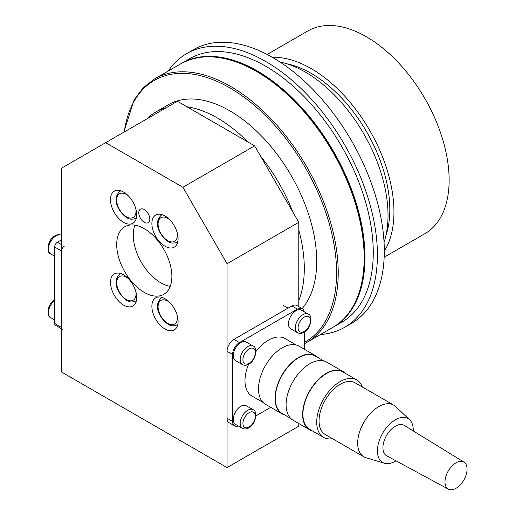 <?xml version="1.0" encoding="UTF-8"?>
<svg xmlns="http://www.w3.org/2000/svg" width="515" height="515" viewBox="0 0 515 515"><rect width="100%" height="100%" fill="white"/><g stroke="black" fill="none" stroke-linecap="round" stroke-linejoin="round"><path stroke-width="0.77" d="M134.904 225.164A39.011 22.525 -120 0 0 133.263 235.052A39.011 22.525 -120 0 0 170.233 286.353M298.784 300.503A122.892 70.954 -120 0 0 298.784 230.134M292.771 211.897A122.892 70.954 -120 0 0 260.654 156.277M247.87 141.953A122.892 70.954 -120 0 0 217.401 117.987A122.892 70.954 -120 0 0 186.932 106.766M302.138 308.549A122.892 70.954 -120 0 0 306.425 208.034A122.892 70.954 -120 0 0 229.812 110.822A122.892 70.954 -120 0 0 168.366 104.738L155.955 111.903A122.892 70.954 -120 0 0 147.103 118.759M384.055 242.327A117.04 67.574 -120 0 0 305.266 72.042A117.04 67.574 -120 0 0 279.948 62.006M385.941 235.49A111.189 64.195 -120 0 0 311.195 73.394A111.189 64.195 -120 0 0 286.816 63.796M384.299 251.185A117.04 67.574 -120 0 0 311.195 68.617A117.04 67.574 -120 0 0 272.403 57.365M384.171 257.197L424.888 233.688A117.04 67.574 -120 0 0 442.829 139.9A117.04 67.574 -120 0 0 366.371 36.758A117.04 67.574 -120 0 0 307.848 30.964L267.13 54.474M166.313 107.667A122.892 70.954 -120 0 0 155.955 111.903M171.881 276.465A39.011 22.525 60 0 1 163.802 294.322A39.011 22.525 60 0 1 133.739 283.874A39.011 22.525 60 0 1 116.705 244.612A39.011 22.525 60 0 1 124.791 226.755A39.011 22.525 60 0 1 154.854 237.203A39.011 22.525 60 0 1 171.881 276.465M110.5 282.407A18.534 10.699 60 0 1 114.336 273.922A18.534 10.699 60 0 1 128.621 278.892A18.534 10.699 60 0 1 136.707 297.541A18.534 10.699 60 0 1 132.87 306.026A18.534 10.699 60 0 1 118.592 301.056A18.534 10.699 60 0 1 110.5 282.407M151.88 306.296A18.534 10.699 60 0 1 155.717 297.818A18.534 10.699 60 0 1 170.001 302.781A18.534 10.699 60 0 1 178.087 321.431A18.534 10.699 60 0 1 174.25 329.915A18.534 10.699 60 0 1 159.972 324.946A18.534 10.699 60 0 1 151.88 306.296M110.5 199.646A18.534 10.699 60 0 1 114.336 191.162A18.534 10.699 60 0 1 128.621 196.131A18.534 10.699 60 0 1 136.707 214.781A18.534 10.699 60 0 1 132.87 223.259A18.534 10.699 60 0 1 118.592 218.296A18.534 10.699 60 0 1 110.5 199.646M151.88 223.536A18.534 10.699 60 0 1 155.717 215.058A18.534 10.699 60 0 1 170.001 220.021A18.534 10.699 60 0 1 178.087 238.67A18.534 10.699 60 0 1 174.25 247.155A18.534 10.699 60 0 1 159.972 242.185A18.534 10.699 60 0 1 151.88 223.536M138.78 212.759A7.802 4.506 60 0 1 140.395 209.187A7.802 4.506 60 0 1 146.408 211.272A7.802 4.506 60 0 1 149.814 219.126A7.802 4.506 60 0 1 148.198 222.699A7.802 4.506 60 0 1 142.185 220.607A7.802 4.506 60 0 1 138.78 212.759M61.536 168.16L105.672 142.674L182.915 187.273L227.057 263.725L227.057 467.594L61.536 372.03L61.536 168.16M298.784 306.612L298.784 222.313L254.642 145.861L177.398 101.268L105.672 142.674M254.642 145.861L182.915 187.273M298.784 222.313L227.057 263.725M298.784 423.517L298.784 426.182L227.057 467.594M333.063 327.244A152.157 87.846 -120 0 0 333.475 327.006A152.157 87.846 -120 0 0 364.993 257.352A152.157 87.846 -120 0 0 298.571 104.23A152.157 87.846 -120 0 0 181.325 63.467A152.157 87.846 -120 0 0 180.913 63.706M333.475 327.006L341.754 322.229A152.157 87.846 -120 0 0 373.266 252.575A152.157 87.846 -120 0 0 306.85 99.453A152.157 87.846 -120 0 0 189.604 58.691L181.325 63.467M320.452 334.525A158.008 91.226 -120 0 0 344.677 327.295A158.008 91.226 -120 0 0 377.405 254.964A158.008 91.226 -120 0 0 308.434 95.951A158.008 91.226 -120 0 0 186.675 53.624A158.008 91.226 -120 0 0 168.302 70.986M344.677 327.295L351.578 323.317A158.008 91.226 -120 0 0 384.299 250.985A158.008 91.226 -120 0 0 315.328 91.973A158.008 91.226 -120 0 0 193.569 49.64L186.675 53.624M255.891 415.908L270.748 407.326M304.301 332.066L304.301 349.215M297.4 309.116L239.469 342.565L233.952 339.379L291.883 305.929L297.4 309.116A9.753 5.633 -60 0 1 302.279 308.633A9.753 5.633 -60 0 1 304.198 311.8M232.574 354.507L232.574 421.405L227.057 418.219L227.057 351.327L232.574 354.507A9.753 5.633 -60 0 1 239.469 342.565M238.297 425.95A9.753 5.633 -60 0 1 234.595 425.866A9.753 5.633 -60 0 1 232.574 421.405M227.057 418.219A9.753 5.633 120 0 0 229.078 422.686L234.595 425.866M233.952 339.379A9.753 5.633 120 0 0 227.057 351.327M302.279 308.633L296.762 305.447A9.753 5.633 120 0 0 291.883 305.929M253.11 346.016L246.215 342.031A10.731 6.193 120 0 0 237.943 344.908A10.731 6.193 120 0 0 233.263 355.704A10.731 6.193 120 0 0 235.484 360.616L242.385 364.594A10.731 6.193 120 0 1 240.157 359.689A10.731 6.193 120 0 1 247.747 346.544A10.731 6.193 120 0 1 253.11 346.016C257.912 347.219 256.058 360.635 248.719 364.163C246.64 365.463 244.528 365.605 242.385 364.594M253.11 409.721L246.215 405.743A10.731 6.193 120 0 0 237.943 408.614A10.731 6.193 120 0 0 233.263 419.416A10.731 6.193 120 0 0 235.484 424.328L242.385 428.306A10.731 6.193 120 0 1 240.157 423.394A10.731 6.193 120 0 1 247.747 410.255A10.731 6.193 120 0 1 253.11 409.721C257.912 410.925 256.058 424.341 248.719 427.875C246.64 429.169 244.528 429.317 242.385 428.306M308.285 314.163L301.384 310.178A10.731 6.193 120 0 0 293.119 313.056A10.731 6.193 120 0 0 288.439 323.851A10.731 6.193 120 0 0 290.66 328.763L297.554 332.742A10.731 6.193 120 0 1 295.333 327.83A10.731 6.193 120 0 1 302.917 314.691A10.731 6.193 120 0 1 308.285 314.163C313.081 315.36 311.227 328.776 303.895 332.31C301.816 333.611 299.704 333.752 297.554 332.742M263.101 402.46L251.854 395.971A33.16 19.145 -60 0 1 244.986 380.791A33.16 19.145 -60 0 1 248.616 364.221M284.75 414.961A33.552 19.37 -60 0 1 282.008 413.828L265.457 404.275A33.552 19.37 -60 0 1 258.504 388.915A33.552 19.37 -60 0 1 273.15 355.15A33.552 19.37 -60 0 1 299.003 346.157L315.56 355.717A33.552 19.37 -60 0 1 317.916 357.526M282.008 413.828A33.552 19.37 -60 0 1 275.055 398.468A33.552 19.37 -60 0 1 289.7 364.704A33.552 19.37 -60 0 1 315.56 355.717M290.685 418.386L282.201 413.494A33.16 19.145 -60 0 1 275.332 398.307A33.16 19.145 -60 0 1 289.81 364.935A33.16 19.145 -60 0 1 315.36 356.052L323.845 360.951M312.341 430.888A33.552 19.37 -60 0 1 309.592 429.755L293.041 420.201A33.552 19.37 -60 0 1 286.089 404.842A33.552 19.37 -60 0 1 300.734 371.077A33.552 19.37 -60 0 1 326.594 362.084L343.144 371.643A33.552 19.37 -60 0 1 345.501 373.452M309.592 429.755A33.552 19.37 -60 0 1 302.646 414.395A33.552 19.37 -60 0 1 317.292 380.63A33.552 19.37 -60 0 1 343.144 371.643M332.465 438.683A33.16 19.145 -60 0 1 323.581 437.383L309.785 429.42A33.16 19.145 -60 0 1 302.917 414.234A33.16 19.145 -60 0 1 317.395 380.862A33.16 19.145 -60 0 1 342.951 371.978L356.74 379.941A33.16 19.145 -60 0 1 362.315 386.99M323.581 437.383A33.16 19.145 -60 0 1 316.712 422.203A33.16 19.145 -60 0 1 331.19 388.825A33.16 19.145 -60 0 1 356.74 379.941M395.996 460.828A25.357 14.639 -60 0 1 384.493 463.268L366.023 457.738A29.844 17.233 -60 0 1 363.86 456.805L325.242 434.512A29.844 17.233 -60 0 1 319.055 420.845A29.844 17.233 -60 0 1 332.085 390.814A29.844 17.233 -60 0 1 355.086 382.812L393.705 405.112A29.844 17.233 -60 0 1 395.591 406.522L409.618 419.751A25.357 14.639 -60 0 1 413.268 430.167A25.357 14.639 -60 0 1 413.255 430.933M363.86 456.805A29.844 17.233 -60 0 1 357.68 443.145A29.844 17.233 -60 0 1 370.71 413.107A29.844 17.233 -60 0 1 393.705 405.112M384.493 463.268A25.357 14.639 -60 0 1 377.405 450.87A25.357 14.639 -60 0 1 389.617 424.199A25.357 14.639 -60 0 1 409.618 419.751M448.353 489.141L386.701 455.801A17.555 10.139 -60 0 1 382.922 447.683A17.555 10.139 -60 0 1 390.679 429.922A17.555 10.139 -60 0 1 404.256 425.396L463.957 462.116A15.604 9.013 -60 0 1 467.06 469.184A15.604 9.013 -60 0 1 460.333 484.802A15.604 9.013 -60 0 1 448.353 489.141A15.604 9.013 -60 0 1 444.992 481.924A15.604 9.013 -60 0 1 451.887 466.139A15.604 9.013 -60 0 1 463.957 462.116M255.904 351.603A33.16 19.145 -60 0 1 285.014 338.535L296.26 345.024M62.341 329.22A3.901 2.253 -60 0 1 61.536 327.437L61.536 250.985A3.901 2.253 -60 0 1 64.291 246.202M61.536 327.437L54.635 323.452A3.901 2.253 120 0 0 55.446 325.235L61.536 328.757M54.635 323.452L54.635 247L61.536 250.985M61.536 244.612L57.397 242.224A3.901 2.253 120 0 0 54.635 247M57.397 242.224L61.536 239.836M136.404 217.845L135.548 218.341A15.604 9.013 -120 0 0 136.436 217.691M135.806 208.73A13.654 7.886 60 0 1 136.018 211.195A13.654 7.886 60 0 1 126.362 216.77A13.654 7.886 60 0 1 116.705 200.045A13.654 7.886 60 0 1 126.362 194.47A13.654 7.886 60 0 1 128.389 195.887M120.948 190.859A15.604 9.013 -120 0 0 119.937 191.31C111.021 199.344 119.197 212.65 126.767 217.665C129.516 219.448 132.439 219.673 135.548 218.341M136.404 300.606L135.548 301.101A15.604 9.013 -120 0 0 136.436 300.451M135.806 291.49A13.654 7.886 60 0 1 136.018 293.956A13.654 7.886 60 0 1 126.362 299.53A13.654 7.886 60 0 1 116.705 282.806A13.654 7.886 60 0 1 126.362 277.231A13.654 7.886 60 0 1 128.389 278.647M120.948 273.62A15.604 9.013 -120 0 0 119.937 274.07C111.021 282.111 119.197 295.41 126.767 300.425C129.516 302.208 132.439 302.434 135.548 301.101M177.784 324.495L176.928 324.991A15.604 9.013 -120 0 0 177.817 324.341M177.186 315.386A13.654 7.886 60 0 1 177.398 317.845A13.654 7.886 60 0 1 167.742 323.42A13.654 7.886 60 0 1 158.086 306.695A13.654 7.886 60 0 1 167.742 301.12A13.654 7.886 60 0 1 169.77 302.543M162.328 297.516A15.604 9.013 -120 0 0 161.317 297.96C152.401 306 160.577 319.3 168.148 324.315C170.896 326.104 173.819 326.33 176.928 324.991M177.784 241.735L176.928 242.23A15.604 9.013 -120 0 0 177.817 241.58M177.186 232.626A13.654 7.886 60 0 1 177.398 235.085A13.654 7.886 60 0 1 167.742 240.66A13.654 7.886 60 0 1 158.086 223.935A13.654 7.886 60 0 1 167.742 218.36A13.654 7.886 60 0 1 169.77 219.776M162.328 214.755A15.604 9.013 -120 0 0 161.317 215.199C152.401 223.24 160.577 236.54 168.148 241.554C170.896 243.338 173.819 243.569 176.928 242.23M304.301 342.488A150.985 87.17 -120 0 0 336.578 272.802A150.985 87.17 -120 0 0 229.812 87.885A150.985 87.17 -120 0 0 124.231 131.962M332.651 327.482A152.157 87.846 -120 0 0 364.163 257.828A152.157 87.846 -120 0 0 256.573 71.482A152.157 87.846 -120 0 0 180.495 63.944C202.015 52.305 227.572 54.796 257.159 71.424C303.618 97.419 347.696 160.95 360.12 219.738C371.386 268.856 360.629 311.89 332.651 327.482L306.721 342.456A152.157 87.846 -120 0 0 338.233 272.802A152.157 87.846 -120 0 0 230.643 86.456A152.157 87.846 -120 0 0 154.564 78.917L143.183 87.795L134.119 99.871L123.774 132.226M249.125 363.268A8.781 5.066 -60 0 1 242.919 359.689A8.781 5.066 -60 0 1 249.125 348.932A8.781 5.066 -60 0 1 255.331 352.518A8.781 5.066 -60 0 1 249.125 363.268M249.125 426.98A8.781 5.066 -60 0 1 242.919 423.394A8.781 5.066 -60 0 1 249.125 412.644A8.781 5.066 -60 0 1 255.331 416.229A8.781 5.066 -60 0 1 249.125 426.98M304.301 331.415A8.781 5.066 -60 0 1 298.095 327.83A8.781 5.066 -60 0 1 304.301 317.079A8.781 5.066 -60 0 1 310.506 320.665A8.781 5.066 -60 0 1 304.301 331.415M55.041 299.466C47.708 302.994 45.854 316.41 50.65 317.613A10.731 6.193 -60 0 1 48.429 312.702A10.731 6.193 -60 0 1 54.635 300.503M61.382 235.323C59.231 234.312 57.12 234.454 55.041 235.754C47.708 239.282 45.854 252.704 50.65 253.901A10.731 6.193 -60 0 1 48.429 248.99A10.731 6.193 -60 0 1 56.019 235.851A10.731 6.193 -60 0 1 61.382 235.323L61.536 235.407M120.8 190.814L119.937 191.31M120.8 273.574L119.937 274.07M162.18 297.464L161.317 297.96M162.18 214.703L161.317 215.199M180.495 63.944L154.564 78.917M304.301 343.769L306.721 342.456M283.224 305.324L288.085 308.125M54.635 319.912L50.65 317.613M54.635 256.206L50.65 253.901"/></g></svg>
